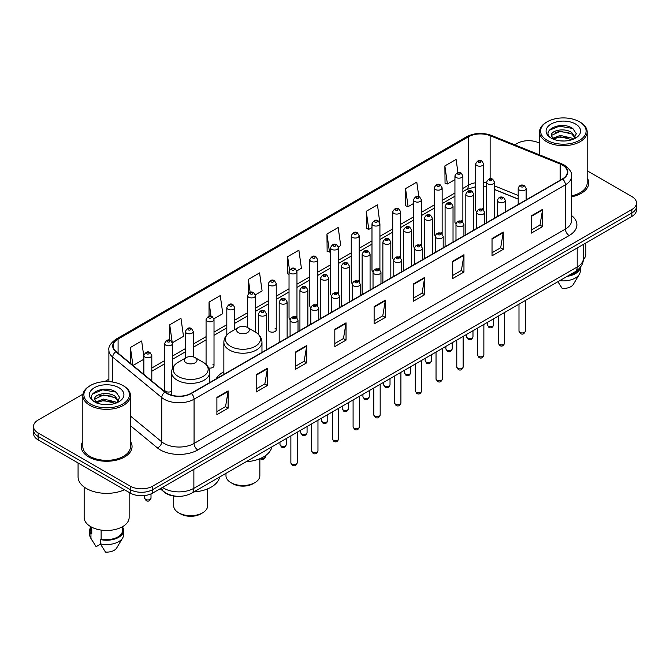 <?xml version="1.0" encoding="UTF-8"?>
<svg xmlns="http://www.w3.org/2000/svg" width="670" height="670" viewBox="0 0 670 670"><rect width="100%" height="100%" fill="white"/><g stroke="black" fill="none" stroke-linecap="round" stroke-linejoin="round"><path stroke-width="1" d="M223.855 371.775A28.056 16.197 0 0 0 216.117 378.86M461.714 220.505A3.97 2.295 0 0 1 462.869 222.03L462.878 175.883A3.97 2.295 180 0 1 460.424 177.994A3.97 2.295 180 0 1 456.094 177.5A3.97 2.295 180 0 1 454.938 175.883L454.938 222.13A3.97 2.295 0 0 0 456.052 223.721M442.141 234.006L442.141 187.851A3.97 2.295 180 0 1 439.688 189.97A3.97 2.295 180 0 1 435.358 189.476A3.97 2.295 180 0 1 434.194 187.851L434.194 234.106A3.97 2.295 0 0 0 435.316 235.698M420.232 244.458A3.97 2.295 0 0 1 421.397 245.974L421.397 199.827A3.97 2.295 180 0 1 418.951 201.946A3.97 2.295 180 0 1 414.621 201.444A3.97 2.295 180 0 1 413.457 199.827L413.457 246.074A3.97 2.295 0 0 0 414.579 247.674M399.496 256.426A3.97 2.295 0 0 1 400.66 257.95L400.66 211.795A3.97 2.295 180 0 1 398.206 213.914A3.97 2.295 180 0 1 393.885 213.42A3.97 2.295 180 0 1 392.721 211.795L392.721 258.05A3.97 2.295 0 0 0 393.834 259.642M378.759 268.402A3.97 2.295 0 0 1 379.915 269.918L379.923 223.772A3.97 2.295 180 0 1 377.47 225.891A3.97 2.295 180 0 1 373.148 225.396A3.97 2.295 180 0 1 371.984 223.772L371.984 270.027A3.97 2.295 0 0 0 373.098 271.618M359.187 281.894L359.187 235.748A3.97 2.295 180 0 1 356.733 237.867A3.97 2.295 180 0 1 352.403 237.364A3.97 2.295 180 0 1 351.248 235.748L351.248 281.995A3.97 2.295 0 0 0 352.361 283.594M337.286 292.346A3.97 2.295 0 0 1 338.442 293.87L338.451 247.716A3.97 2.295 180 0 1 335.997 249.835A3.97 2.295 180 0 1 331.667 249.341A3.97 2.295 180 0 1 330.503 247.716L330.503 293.971A3.97 2.295 0 0 0 331.625 295.562M316.541 304.322A3.97 2.295 0 0 1 317.706 305.838L317.706 259.692A3.97 2.295 180 0 1 315.26 261.811A3.97 2.295 180 0 1 310.93 261.308A3.97 2.295 180 0 1 309.766 259.692L309.766 305.939A3.97 2.295 0 0 0 310.888 307.538M295.805 316.29A3.97 2.295 0 0 1 296.969 317.815L296.969 271.668A3.97 2.295 180 0 1 294.515 273.779A3.97 2.295 180 0 1 290.194 273.285A3.97 2.295 180 0 1 289.03 271.668L289.03 317.915A3.97 2.295 0 0 0 290.144 319.506M276.233 329.891L276.233 283.636A3.97 2.295 180 0 1 273.779 285.755A3.97 2.295 180 0 1 269.457 285.261A3.97 2.295 180 0 1 268.293 283.636L268.293 329.891A3.97 2.295 0 0 0 269.457 331.508A3.97 2.295 0 0 0 273.779 332.01A3.97 2.295 0 0 0 276.233 329.891A3.97 2.295 0 0 0 275.069 328.267M172.542 368.148L172.542 343.501A3.97 2.295 180 0 1 170.088 345.62A3.97 2.295 180 0 1 165.766 345.125A3.97 2.295 180 0 1 164.602 343.501L164.602 389.756A3.97 2.295 0 0 0 165.766 391.372A3.97 2.295 0 0 0 171.595 391.238M482.45 208.537A3.97 2.295 0 0 1 483.606 210.053L483.614 163.907A3.97 2.295 180 0 1 481.161 166.026A3.97 2.295 180 0 1 476.839 165.532A3.97 2.295 180 0 1 475.675 163.907L475.675 210.154A3.97 2.295 0 0 0 476.789 211.754M518.195 199.132L494.51 189.551M442.133 233.997A3.97 2.295 0 0 0 440.977 232.482M359.179 281.894A3.97 2.295 0 0 0 358.023 280.378M208.68 367.964A3.97 2.295 0 0 0 214.015 365.812A3.97 2.295 0 0 0 212.851 364.187M176.486 496.261A15.879 9.171 180 0 1 164.586 492.375L160.18 488.74M82.963 394.136L38.148 420.015A15.879 9.171 0 0 0 33.5 426.497L33.5 433.406A15.879 9.171 0 0 0 38.148 439.897L130.24 493.061A15.879 9.171 0 0 0 152.701 493.061L631.852 216.427A15.879 9.171 0 0 0 636.5 209.945L636.5 206.486A15.879 9.171 0 0 1 631.852 212.968A15.879 9.171 0 0 0 636.5 206.486L636.5 203.027A15.879 9.171 0 0 0 631.852 196.544L587.171 170.75M33.5 426.497A15.879 9.171 0 0 0 38.148 432.979L130.24 486.144A15.879 9.171 0 0 0 152.701 486.144L152.701 489.603L631.852 212.968L152.701 489.603A15.879 9.171 0 0 1 130.24 489.603A15.879 9.171 0 0 0 152.701 489.603L152.701 493.061M38.148 432.979L38.148 436.438L130.24 489.603L38.148 436.438A15.879 9.171 0 0 1 33.5 429.956A15.879 9.171 0 0 0 38.148 436.438L38.148 439.897M82.829 441.488A25.41 14.673 0 0 0 81.246 446.597A25.41 14.673 0 0 0 88.683 456.965A25.41 14.673 0 0 0 116.379 460.148A25.41 14.673 0 0 0 132.065 446.597A25.41 14.673 0 0 0 130.474 441.488A25.41 14.673 0 0 1 132.065 446.597A25.41 14.673 0 0 1 116.379 460.148A25.41 14.673 0 0 1 88.683 456.965A25.41 14.673 0 0 1 81.246 446.597A25.41 14.673 0 0 1 82.829 441.488M562.406 165.096A16.943 9.782 180 0 1 567.373 172.014A16.943 9.782 180 0 1 562.406 178.923L191.067 393.315A16.943 9.782 180 0 1 165.214 392.017L116.186 351.591A16.943 9.782 180 0 1 113.121 345.98A16.943 9.782 180 0 1 118.088 339.062L468.439 136.789A16.943 9.782 180 0 1 490.13 135.692L560.145 163.999A16.943 9.782 180 0 1 562.406 165.096M562.708 164.921A17.361 10.025 0 0 0 560.388 163.798L490.373 135.499A17.361 10.025 0 0 0 468.137 136.621L117.786 338.894A17.361 10.025 0 0 0 115.843 351.733L164.862 392.151A17.361 10.025 0 0 0 191.369 393.491L562.708 179.099A17.361 10.025 0 0 0 562.708 164.921M216.896 397.385L216.896 414.671L228.127 408.189L228.127 390.903L216.896 397.385M216.896 411.606L225.547 406.615L228.085 391.473A4.238 2.446 -120 0 0 228.127 390.903M225.472 406.656L228.127 408.189M256.2 374.689L256.2 391.984L267.43 385.493L267.43 368.207L256.2 374.689M256.2 388.91L264.851 383.918L267.389 368.785A4.238 2.446 -120 0 0 267.43 368.207M264.776 383.96L267.43 385.493M295.503 352.001L295.503 369.287L306.734 362.805L306.734 345.511L295.503 352.001M295.503 366.222L304.155 361.222L306.692 346.089A4.238 2.446 -120 0 0 306.734 345.511M304.079 361.272L306.734 362.805M334.816 329.305L334.816 346.591L346.047 340.109L346.047 322.823L334.816 329.305M334.816 343.526L343.459 338.534L345.996 323.392A4.238 2.446 -120 0 0 346.047 322.823M343.383 338.576L346.047 340.109M531.335 215.841L531.335 233.135L542.566 226.644L542.566 209.358L531.335 215.841M531.335 230.061L539.986 225.07L542.524 209.928A4.238 2.446 -120 0 0 542.566 209.358M539.911 225.112L542.566 226.644M492.031 238.537L492.031 255.823L503.262 249.341L503.262 232.046L492.031 238.537M492.031 252.758L500.683 247.766L503.22 232.624A4.238 2.446 -120 0 0 503.262 232.046M500.607 247.808L503.262 249.341M452.727 261.225L452.727 278.519L463.958 272.037L463.958 254.742L452.727 261.225M452.727 275.445L461.379 270.454L463.916 255.32A4.238 2.446 -120 0 0 463.958 254.742M461.303 270.496L463.958 272.037M413.423 283.921L413.423 301.207L424.654 294.725L424.654 277.439L413.423 283.921M413.423 298.142L422.075 293.15L424.604 278.008A4.238 2.446 -120 0 0 424.654 277.439M422 293.192L424.654 294.725M374.12 306.609L374.12 323.903L385.351 317.421L385.351 300.127L374.12 306.609M374.12 320.838L382.771 315.838L385.3 300.704A4.238 2.446 -120 0 0 385.351 300.127M382.696 315.888L385.351 317.421M571.602 196.796A25.41 14.673 0 0 0 588.754 182.927A25.41 14.673 0 0 0 587.171 177.818A25.41 14.673 0 0 1 588.754 182.927A25.41 14.673 0 0 1 571.602 196.796M152.701 486.144L631.852 209.509A15.879 9.171 0 0 0 636.5 203.027M539.526 143.238A15.879 9.171 0 0 0 517.299 143.38L514.769 144.837M108.892 379.17L104.621 381.632M213.923 318.786L222.8 313.652L220.263 295.587L209.04 302.07L209.04 316.248M172.441 342.73L183.496 336.348L180.959 318.284L169.728 324.766L169.728 340.234M143.866 356.7L141.655 340.971L130.424 347.462L130.424 363.333M338.35 246.945L340.72 245.58L338.183 227.515L326.952 233.997L327.136 251.183M379.823 223.001L377.486 204.819L366.255 211.301L366.44 228.487M418.825 196.62L416.79 182.123L405.559 188.613L405.744 205.799M457.937 172.567L456.094 159.435L444.872 165.917L445.048 183.103M255.396 294.834L262.104 290.964L259.575 272.899L248.344 279.382L248.344 293.535M296.869 270.889L301.408 268.268L298.879 250.203L287.648 256.685L287.824 273.871M289.03 274.323L287.648 273.804M287.648 256.685L289.515 269.993M326.952 233.997L329.489 252.062L330.503 251.476M329.489 252.062L326.952 251.116M366.255 211.301L368.793 229.366L371.984 227.524M368.793 229.366L366.255 228.42M405.559 188.613L408.097 206.678L413.457 203.58M408.097 206.678L405.559 205.732M444.872 165.917L447.401 183.982L454.938 179.635M447.401 183.982L444.872 183.036M248.344 279.382L250.17 292.396M209.04 302.07L211.025 316.248M169.728 324.766L172.148 341.993M133.037 365.485L143.866 359.229M130.424 347.462L132.945 365.41M547.248 140.348A22.763 13.14 0 0 0 579.441 140.348A22.763 13.14 0 0 0 579.441 121.764L580.187 122.191A23.819 13.752 0 0 0 580.187 122.191A23.819 13.752 0 0 1 587.171 131.923A23.819 13.752 0 0 1 572.465 144.628A23.819 13.752 0 0 1 546.502 141.646A23.819 13.752 0 0 1 539.526 131.923A23.819 13.752 0 0 1 546.502 122.2L547.248 121.764A22.763 13.14 0 0 0 547.248 140.348M571.602 195.824A23.819 13.752 0 0 0 587.171 182.927L587.171 131.923M583.327 259.784A22.495 12.99 0 0 0 585.848 253.813L585.848 242.984M560.455 140.884L564.492 141.002M552.541 138.347L560.246 135.407L571.803 138.112L573.21 139.234M553.253 139.092L560.246 136.78L572.063 139.661M551.377 135.449L553.353 139.184M551.402 135.817C550.112 130.491 564.718 127.325 571.803 132.618L575.245 137.375M551.452 136.152L551.787 135.265L560.246 131.295L571.803 133.992L574.977 137.727M573.612 139.067L576.317 133.757L572.9 128.607C560.79 119.897 539.266 131.37 551.695 138.405L552.306 138.782M575.547 124.009A17.261 9.966 0 0 0 551.142 124.009A17.261 9.966 0 0 0 551.142 138.104A17.261 9.966 0 0 0 575.547 138.104A17.261 9.966 0 0 0 575.547 124.009M553.621 139.536L551.427 136.018M568.889 275.378A15.879 9.171 0 0 0 578.738 269.03M580.187 122.2L579.441 121.764A22.763 13.14 0 0 0 547.248 121.764M557.901 281.718L562.18 288.418A10.586 6.114 0 0 0 573.353 284.34L579.357 274.298A16.943 9.782 0 0 0 580.287 271.107L580.287 267.297M559.735 280.663A16.943 9.782 0 0 0 579.357 274.298M567.297 276.291A16.943 9.782 0 0 0 580.262 267.33M549.166 130.332L559.308 126.178L572.666 128.447M555.505 132.35L559.308 131.663L568.847 132.484M555.505 137.844L559.308 137.149L568.847 137.97M225.974 473.355L225.974 475.725A16.943 9.782 0 0 0 230.932 482.643L232.808 483.723A14.296 8.249 0 0 0 253.017 483.723L254.893 482.643A16.943 9.782 0 0 0 259.851 475.725L259.851 458.707M232.808 483.723L230.932 482.643A16.943 9.782 0 0 0 254.893 482.643M238.419 332.655A6.357 3.668 0 0 0 247.406 332.655A6.357 3.668 0 0 0 247.406 327.471L255.295 332.019A17.504 10.109 0 0 1 255.295 346.315A17.504 10.109 0 0 1 230.53 346.315A17.504 10.109 0 0 1 230.53 332.019C226.226 334.581 223.998 337.981 223.855 342.228A19.062 11.005 0 0 0 229.433 350.008A19.062 11.005 0 0 0 250.203 352.387A19.062 11.005 0 0 0 261.97 342.228C261.828 337.981 259.608 334.581 255.295 332.019L247.406 327.471A6.357 3.668 0 0 0 238.419 327.471A6.357 3.668 0 0 0 238.419 332.655M246.074 461.747A29.12 16.809 0 0 0 271.861 446.865M173.714 496.001L173.714 505.9A16.943 9.782 0 0 0 178.681 512.818L180.548 513.898A14.296 8.249 0 0 0 200.766 513.898L202.633 512.818A16.943 9.782 0 0 0 207.6 505.9L207.6 488.882M180.548 513.898L178.681 512.818A16.943 9.782 0 0 0 202.633 512.818M186.168 362.822A6.357 3.668 0 0 0 195.146 362.822A6.357 3.668 0 0 0 195.146 357.638L203.035 362.194A17.504 10.109 0 0 1 203.035 376.49A17.504 10.109 0 0 1 178.279 376.49A17.504 10.109 0 0 1 178.279 362.194C173.965 364.756 171.738 368.157 171.595 372.394A19.062 11.005 0 0 0 177.181 380.175A19.062 11.005 0 0 0 197.952 382.562A19.062 11.005 0 0 0 209.71 372.394C209.576 368.157 207.348 364.756 203.035 362.194L195.146 357.638A6.357 3.668 0 0 0 186.168 357.638A6.357 3.668 0 0 0 186.168 362.822M193.814 491.922A29.12 16.809 0 0 0 219.601 477.032M90.559 404.018A22.763 13.14 0 0 0 122.752 404.018A22.763 13.14 0 0 0 122.752 385.434L123.498 385.861A23.819 13.752 0 0 1 130.474 395.585A23.819 13.752 0 0 1 115.768 408.298A23.819 13.752 0 0 1 89.814 405.317A23.819 13.752 0 0 1 82.829 395.585A23.819 13.752 0 0 1 89.814 385.861L90.559 385.434A22.763 13.14 0 0 0 90.559 404.018M82.829 395.585L82.829 446.597A23.819 13.752 0 0 0 89.814 456.32A23.819 13.752 0 0 0 115.768 459.302A23.819 13.752 0 0 0 130.474 446.597L130.474 395.585M78.072 462.937L78.072 476.847A28.584 16.507 0 0 0 86.438 488.522A28.584 16.507 0 0 0 124.494 489.745M84.152 487.031L84.152 517.483A22.495 12.99 0 0 0 90.743 526.67A22.495 12.99 0 0 0 115.265 529.484A22.495 12.99 0 0 0 129.151 517.483L129.151 492.433M103.766 404.546L107.795 404.672M95.852 402.017L103.557 399.077L115.114 401.782L116.521 402.904M96.555 402.754L103.557 400.451L115.374 403.323M94.688 399.119L96.664 402.854M94.713 399.488C93.423 394.161 108.029 390.995 115.114 396.288L118.556 401.037M94.763 399.814L95.098 398.926L103.557 394.957L115.114 397.662L118.28 401.397M116.923 402.737L119.629 397.427L116.212 392.268C104.101 383.567 82.578 395.032 95.006 402.067L95.617 402.444M118.858 387.679A17.261 9.966 0 0 0 94.453 387.679A17.261 9.966 0 0 0 94.453 401.774A17.261 9.966 0 0 0 118.858 401.774A17.261 9.966 0 0 0 118.858 387.679M90.777 526.687L90.777 530.447A15.879 9.171 0 0 0 91.765 533.638L91.765 527.223M90.777 527.047A16.943 9.782 0 0 0 89.713 530.447L89.713 534.769A16.943 9.782 0 0 0 90.643 537.968A16.943 9.782 0 0 0 90.953 538.437L96.128 546.687L100.492 544.166M90.953 538.437L90.953 534.116L91.765 533.638M89.713 530.447A16.943 9.782 0 0 0 90.953 534.116M96.932 403.206L94.738 399.689M101.128 530.07L101.128 539.048A15.879 9.171 0 0 0 122.535 530.447L122.535 526.687M123.498 385.861L122.752 385.434A22.763 13.14 0 0 0 90.559 385.434M101.128 539.048L100.307 539.518L100.307 543.839L105.492 552.088A10.586 6.114 0 0 0 116.664 548.001L122.669 537.968A16.943 9.782 0 0 0 123.598 534.769L123.598 530.447A16.943 9.782 0 0 0 122.535 527.047M100.307 543.839A16.943 9.782 0 0 0 122.669 537.968M100.307 539.518A16.943 9.782 0 0 0 123.598 530.447M92.477 394.002L102.619 389.84L115.977 392.109M98.808 396.02L102.619 395.334L112.15 396.146M98.808 401.514L102.619 400.819L112.15 401.64M162.508 487.4A21.172 12.227 0 0 0 163.932 488.304A21.172 12.227 0 0 0 193.873 488.304L577.197 266.995A21.172 12.227 0 0 0 583.394 258.352C583.553 263.603 580.756 268.101 575.002 271.844L191.679 493.154A10.586 6.114 60 0 0 193.873 488.304L193.873 469.285M577.197 247.975L577.197 266.995A10.586 6.114 60 0 1 575.002 271.844M161.646 487.894A10.586 7.085 129.5 0 0 163.497 491.336L160.281 488.681M631.852 216.427L631.852 209.509M130.24 493.061L130.24 486.144M571.602 215.572A26.473 15.284 180 0 1 569.148 235.555L197.809 449.947A5.293 3.057 60 0 1 194.066 443.456L565.405 229.065A21.172 12.227 0 0 0 571.602 220.422L571.602 176.16A21.172 12.227 180 0 1 565.405 184.803A5.293 3.057 -120 0 0 562.708 179.099M197.809 449.947A26.473 15.284 180 0 1 160.373 449.947A26.473 15.284 180 0 1 157.408 447.903L130.474 425.701M164.862 392.151A5.293 3.543 129.5 0 0 161.746 397.561L161.746 441.823A21.172 12.227 0 0 0 164.117 443.456A21.172 12.227 0 0 0 194.066 443.456L194.066 399.194A21.172 12.227 180 0 1 161.746 397.561L112.719 357.144A21.172 12.227 180 0 1 108.892 350.134L108.892 381.649M571.602 176.16C572.314 172.852 569.877 169.167 564.308 165.096L561.527 163.74A5.293 2.479 112 0 0 560.388 163.798M561.527 163.74L491.512 135.441C482.743 132.333 474.419 132.786 466.538 136.789A5.293 3.057 60 0 1 468.137 136.621M117.786 338.894A5.293 3.057 -120 0 0 116.186 339.062C110.692 343.015 108.255 346.7 108.892 350.134M115.843 351.733A5.293 3.543 129.5 0 0 112.719 357.144L112.719 382.059M491.512 135.441A5.293 2.479 112 0 0 490.373 135.499M191.369 393.491A5.293 3.057 60 0 1 194.066 399.194L565.405 184.803L565.405 229.065A5.293 3.057 60 0 0 569.148 235.555M130.474 416.045L161.746 441.823A5.293 3.543 -50.5 0 1 157.408 447.903M118.088 339.062L118.088 353.157M560.145 163.999L560.145 180.23M490.13 135.692L490.13 178.773M527.365 199.158L526.134 198.663M518.195 195.456L494.51 185.875M486.562 183.002A16.943 9.782 0 0 0 483.614 182.516M475.675 182.726A16.943 9.782 0 0 0 468.439 185.205L462.878 188.412M468.439 136.789L468.439 185.205A9.531 5.502 60 0 1 466.462 189.568L462.878 191.637M454.938 193.002L442.141 200.389M434.194 204.97L421.397 212.357M413.457 216.946L400.66 224.333M392.721 228.914L379.923 236.309M371.984 240.89L359.187 248.277M351.248 252.866L338.451 260.253M330.503 264.834L317.706 272.229M309.766 276.81L296.969 284.197M289.03 288.787L276.233 296.173M268.293 300.755L255.496 308.141M247.557 312.731L234.751 320.118M226.812 324.699L214.015 332.094M206.075 336.675L193.278 344.062M185.339 348.651L172.542 356.038M164.602 360.619L151.805 368.014M143.866 372.595L142.568 373.341M374.12 307.161L385.3 300.704M413.423 284.465L424.604 278.008M452.727 261.777L463.916 255.32M492.031 239.081L503.22 232.624M531.335 216.393L542.524 209.928M334.816 329.849L345.996 323.392M295.503 352.546L306.692 346.089M256.2 375.242L267.389 368.785M216.896 397.93L228.085 391.473M525.347 331.097C524.3 333.953 522.675 334.791 520.473 333.61L518.99 331.097A3.174 1.834 0 0 0 519.92 332.395A3.174 1.834 0 0 0 523.387 332.797A3.174 1.834 0 0 0 525.347 331.097L525.347 300.512M519.359 190.079A3.97 2.295 180 0 1 518.195 188.454C519.208 185.205 521.285 184.258 524.426 185.624L526.134 188.454A3.97 2.295 180 0 1 523.689 190.573A3.97 2.295 180 0 1 519.359 190.079M523.103 185.758A1.323 0.762 0 0 0 521.235 185.758A1.323 0.762 0 0 0 521.235 186.838A1.323 0.762 0 0 0 523.103 186.838A1.323 0.762 0 0 0 523.103 185.758M504.602 343.074C503.564 345.929 501.939 346.767 499.728 345.578L498.254 343.074A3.174 1.834 0 0 0 499.183 344.372A3.174 1.834 0 0 0 502.642 344.765A3.174 1.834 0 0 0 504.602 343.074L504.602 312.488M498.622 202.055A3.97 2.295 180 0 1 497.458 200.43C498.472 197.173 500.549 196.226 503.689 197.6L505.398 200.43A3.97 2.295 180 0 1 502.952 202.549A3.97 2.295 180 0 1 498.622 202.055M502.366 197.734A1.323 0.762 0 0 0 500.49 197.734A1.323 0.762 0 0 0 500.49 198.814A1.323 0.762 0 0 0 502.366 198.814A1.323 0.762 0 0 0 502.366 197.734M483.866 355.05C482.819 357.906 481.194 358.743 478.991 357.554L477.517 355.05A3.174 1.834 0 0 0 478.447 356.34A3.174 1.834 0 0 0 481.906 356.741A3.174 1.834 0 0 0 483.866 355.05L483.866 324.464M477.886 214.023A3.97 2.295 180 0 1 476.722 212.407C477.735 209.149 479.812 208.203 482.953 209.568L484.661 212.407A3.97 2.295 180 0 1 482.207 214.526A3.97 2.295 180 0 1 477.886 214.023M481.63 209.702A1.323 0.762 0 0 0 479.754 209.702A1.323 0.762 0 0 0 479.754 210.782A1.323 0.762 0 0 0 481.63 210.782A1.323 0.762 0 0 0 481.63 209.702M463.129 367.018C462.082 369.873 460.457 370.711 458.255 369.53L456.781 367.018A3.174 1.834 0 0 0 457.711 368.316A3.174 1.834 0 0 0 461.169 368.709A3.174 1.834 0 0 0 463.129 367.018L463.129 336.432M457.149 225.999A3.97 2.295 180 0 1 455.985 224.375C456.999 221.117 459.076 220.179 462.216 221.544L463.925 224.375A3.97 2.295 180 0 1 461.471 226.494A3.97 2.295 180 0 1 457.149 225.999M460.893 221.678A1.323 0.762 0 0 0 459.017 221.678A1.323 0.762 0 0 0 459.017 222.758A1.323 0.762 0 0 0 460.893 222.758A1.323 0.762 0 0 0 460.893 221.678M442.393 378.994C441.346 381.85 439.721 382.687 437.518 381.498L436.036 378.994A3.174 1.834 0 0 0 436.966 380.292A3.174 1.834 0 0 0 440.433 380.686A3.174 1.834 0 0 0 442.393 378.994L442.393 348.408M436.405 237.976A3.97 2.295 180 0 1 435.249 236.351C436.262 233.093 438.339 232.147 441.471 233.52L443.188 236.351A3.97 2.295 180 0 1 440.734 238.47A3.97 2.295 180 0 1 436.405 237.976M440.148 233.646A1.323 0.762 0 0 0 438.281 233.646A1.323 0.762 0 0 0 438.281 234.726A1.323 0.762 0 0 0 440.148 234.726A1.323 0.762 0 0 0 440.148 233.646M421.656 390.962C420.609 393.826 418.984 394.655 416.782 393.474L415.3 390.962A3.174 1.834 0 0 0 416.229 392.26A3.174 1.834 0 0 0 419.696 392.662A3.174 1.834 0 0 0 421.656 390.962L421.656 360.376M415.668 249.944A3.97 2.295 180 0 1 414.504 248.327C415.517 245.069 417.594 244.123 420.735 245.488L422.443 248.327A3.97 2.295 180 0 1 419.998 250.438A3.97 2.295 180 0 1 415.668 249.944M419.412 245.622A1.323 0.762 0 0 0 417.544 245.622A1.323 0.762 0 0 0 417.544 246.702A1.323 0.762 0 0 0 419.412 246.702A1.323 0.762 0 0 0 419.412 245.622M400.911 402.938C399.873 405.794 398.248 406.631 396.037 405.451L394.563 402.938A3.174 1.834 0 0 0 395.493 404.236A3.174 1.834 0 0 0 398.952 404.63A3.174 1.834 0 0 0 400.911 402.938L400.911 372.353M394.932 261.92A3.97 2.295 180 0 1 393.767 260.295C394.781 257.037 396.858 256.099 399.998 257.464L401.707 260.295A3.97 2.295 180 0 1 399.261 262.414A3.97 2.295 180 0 1 394.932 261.92M398.675 257.598A1.323 0.762 0 0 0 396.799 257.598A1.323 0.762 0 0 0 396.799 258.679A1.323 0.762 0 0 0 398.675 258.679A1.323 0.762 0 0 0 398.675 257.598M380.175 414.914C379.128 417.77 377.503 418.608 375.3 417.418L373.827 414.914A3.174 1.834 0 0 0 374.756 416.212A3.174 1.834 0 0 0 378.215 416.606A3.174 1.834 0 0 0 380.175 414.914L380.175 384.329M374.195 273.888A3.97 2.295 180 0 1 373.031 272.271C374.044 269.013 376.121 268.067 379.262 269.441L380.97 272.271A3.97 2.295 180 0 1 378.517 274.39A3.97 2.295 180 0 1 374.195 273.888M377.939 269.566A1.323 0.762 0 0 0 376.063 269.566A1.323 0.762 0 0 0 376.063 270.647A1.323 0.762 0 0 0 377.939 270.647A1.323 0.762 0 0 0 377.939 269.566M359.438 426.882C358.391 429.738 356.767 430.576 354.564 429.395L353.09 426.882A3.174 1.834 0 0 0 354.02 428.18A3.174 1.834 0 0 0 357.478 428.582A3.174 1.834 0 0 0 359.438 426.882L359.438 396.297M353.459 285.864A3.97 2.295 180 0 1 352.294 284.239C353.308 280.981 355.385 280.043 358.525 281.408L360.234 284.239A3.97 2.295 180 0 1 357.78 286.358A3.97 2.295 180 0 1 353.459 285.864M357.202 281.542A1.323 0.762 0 0 0 355.326 281.542A1.323 0.762 0 0 0 355.326 282.623A1.323 0.762 0 0 0 357.202 282.623A1.323 0.762 0 0 0 357.202 281.542M338.702 438.858C337.655 441.714 336.03 442.552 333.828 441.363L332.345 438.858A3.174 1.834 0 0 0 333.275 440.156A3.174 1.834 0 0 0 336.742 440.55A3.174 1.834 0 0 0 338.702 438.858L338.702 408.273M332.714 297.84A3.97 2.295 180 0 1 331.55 296.215C332.571 292.958 334.648 292.011 337.781 293.385L339.497 296.215A3.97 2.295 180 0 1 337.043 298.334A3.97 2.295 180 0 1 332.714 297.84M336.457 293.519A1.323 0.762 0 0 0 334.59 293.519A1.323 0.762 0 0 0 334.59 294.599A1.323 0.762 0 0 0 336.457 294.599A1.323 0.762 0 0 0 336.457 293.519M317.965 450.835C316.918 453.691 315.294 454.528 313.091 453.339L311.609 450.835A3.174 1.834 0 0 0 312.538 452.124A3.174 1.834 0 0 0 316.005 452.526A3.174 1.834 0 0 0 317.965 450.835L317.965 420.249M311.977 309.808A3.97 2.295 180 0 1 310.813 308.192C311.826 304.934 313.903 303.987 317.044 305.353L318.753 308.192A3.97 2.295 180 0 1 316.307 310.31A3.97 2.295 180 0 1 311.977 309.808M315.721 305.486A1.323 0.762 0 0 0 313.853 305.486A1.323 0.762 0 0 0 313.853 306.567A1.323 0.762 0 0 0 315.721 306.567A1.323 0.762 0 0 0 315.721 305.486M297.22 462.803C296.182 465.658 294.557 466.496 292.346 465.315L290.872 462.803A3.174 1.834 0 0 0 291.802 464.101A3.174 1.834 0 0 0 295.261 464.494A3.174 1.834 0 0 0 297.22 462.803L297.22 432.217M291.241 321.784A3.97 2.295 180 0 1 290.077 320.159C291.09 316.902 293.167 315.964 296.308 317.329L298.016 320.159A3.97 2.295 180 0 1 295.571 322.278A3.97 2.295 180 0 1 291.241 321.784M294.984 317.463A1.323 0.762 0 0 0 293.108 317.463A1.323 0.762 0 0 0 293.108 318.543A1.323 0.762 0 0 0 294.984 318.543A1.323 0.762 0 0 0 294.984 317.463M488.288 326.106A3.174 1.834 0 0 0 491.755 326.508A3.174 1.834 0 0 0 493.715 324.808C492.668 327.663 491.043 328.501 488.84 327.32L487.358 324.808A3.174 1.834 0 0 0 488.288 326.106M494.51 218.127L494.51 182.173A3.97 2.295 180 0 1 492.056 184.284A3.97 2.295 180 0 1 487.727 183.789A3.97 2.295 180 0 1 486.562 182.173L486.562 222.716M489.603 180.548A1.323 0.762 0 0 0 491.47 180.548A1.323 0.762 0 0 0 491.47 179.468A1.323 0.762 0 0 0 489.603 179.468A1.323 0.762 0 0 0 489.603 180.548M467.551 338.082A3.174 1.834 0 0 0 471.01 338.476A3.174 1.834 0 0 0 472.978 336.784C471.931 339.64 470.306 340.477 468.104 339.296L466.621 336.784A3.174 1.834 0 0 0 467.551 338.082M473.765 230.103L473.765 194.141A3.97 2.295 180 0 1 471.32 196.26A3.97 2.295 180 0 1 466.99 195.766A3.97 2.295 180 0 1 465.826 194.141L465.826 234.684M468.866 192.524A1.323 0.762 0 0 0 470.734 192.524A1.323 0.762 0 0 0 470.734 191.444A1.323 0.762 0 0 0 468.866 191.444A1.323 0.762 0 0 0 468.866 192.524M446.815 350.05A3.174 1.834 0 0 0 450.274 350.452A3.174 1.834 0 0 0 452.233 348.76C451.186 351.616 449.57 352.453 447.359 351.264L445.885 348.76A3.174 1.834 0 0 0 446.815 350.05M453.029 242.079L453.029 206.117A3.97 2.295 180 0 1 450.583 208.236A3.97 2.295 180 0 1 446.254 207.733A3.97 2.295 180 0 1 445.089 206.117L445.089 246.66M448.121 204.492A1.323 0.762 0 0 0 449.997 204.492A1.323 0.762 0 0 0 449.997 203.412A1.323 0.762 0 0 0 448.121 203.412A1.323 0.762 0 0 0 448.121 204.492M426.078 362.026A3.174 1.834 0 0 0 429.537 362.428A3.174 1.834 0 0 0 431.497 360.728C430.45 363.584 428.825 364.421 426.623 363.241L425.149 360.728A3.174 1.834 0 0 0 426.078 362.026M432.292 254.047L432.292 218.085A3.97 2.295 180 0 1 429.839 220.204A3.97 2.295 180 0 1 425.517 219.71A3.97 2.295 180 0 1 424.353 218.085L424.353 258.637M427.385 216.469A1.323 0.762 0 0 0 429.261 216.469A1.323 0.762 0 0 0 429.261 215.388A1.323 0.762 0 0 0 427.385 215.388A1.323 0.762 0 0 0 427.385 216.469M405.342 374.002A3.174 1.834 0 0 0 408.8 374.396A3.174 1.834 0 0 0 410.76 372.704C409.713 375.56 408.089 376.398 405.886 375.208L404.404 372.704A3.174 1.834 0 0 0 405.342 374.002M411.556 266.024L411.556 230.061A3.97 2.295 180 0 1 409.102 232.18A3.97 2.295 180 0 1 404.772 231.686A3.97 2.295 180 0 1 403.616 230.061L403.616 270.605M406.648 228.436A1.323 0.762 0 0 0 408.516 228.436A1.323 0.762 0 0 0 408.516 227.356A1.323 0.762 0 0 0 406.648 227.356A1.323 0.762 0 0 0 406.648 228.436M384.597 385.97A3.174 1.834 0 0 0 388.064 386.372A3.174 1.834 0 0 0 390.024 384.68C388.977 387.536 387.352 388.366 385.149 387.185L383.667 384.68A3.174 1.834 0 0 0 384.597 385.97M390.819 277.991L390.819 242.037A3.97 2.295 180 0 1 388.366 244.156A3.97 2.295 180 0 1 384.036 243.654A3.97 2.295 180 0 1 382.872 242.037L382.872 282.581M385.912 240.413A1.323 0.762 0 0 0 387.779 240.413A1.323 0.762 0 0 0 387.779 239.332A1.323 0.762 0 0 0 385.912 239.332A1.323 0.762 0 0 0 385.912 240.413M363.86 397.947A3.174 1.834 0 0 0 367.319 398.34A3.174 1.834 0 0 0 369.287 396.648C368.24 399.504 366.616 400.342 364.413 399.161L362.931 396.648A3.174 1.834 0 0 0 363.86 397.947M370.075 289.968L370.075 254.005A3.97 2.295 180 0 1 367.629 256.124A3.97 2.295 180 0 1 363.299 255.63A3.97 2.295 180 0 1 362.135 254.005L362.135 294.557M365.175 252.389A1.323 0.762 0 0 0 367.043 252.389A1.323 0.762 0 0 0 367.043 251.309A1.323 0.762 0 0 0 365.175 251.309A1.323 0.762 0 0 0 365.175 252.389M343.124 409.923A3.174 1.834 0 0 0 346.583 410.316A3.174 1.834 0 0 0 348.542 408.625C347.496 411.481 345.871 412.318 343.668 411.129L342.194 408.625A3.174 1.834 0 0 0 343.124 409.923M349.338 301.944L349.338 265.982A3.97 2.295 180 0 1 346.892 268.101A3.97 2.295 180 0 1 342.563 267.598A3.97 2.295 180 0 1 341.399 265.982L341.399 306.525M344.43 264.357A1.323 0.762 0 0 0 346.306 264.357A1.323 0.762 0 0 0 346.306 263.276A1.323 0.762 0 0 0 344.43 263.276A1.323 0.762 0 0 0 344.43 264.357M322.387 421.891A3.174 1.834 0 0 0 325.846 422.293A3.174 1.834 0 0 0 327.806 420.593C326.759 423.448 325.134 424.286 322.932 423.105L321.458 420.593A3.174 1.834 0 0 0 322.387 421.891M328.602 313.912L328.602 277.958A3.97 2.295 180 0 1 326.148 280.068A3.97 2.295 180 0 1 321.826 279.574A3.97 2.295 180 0 1 320.662 277.958L320.662 318.501M323.694 276.333A1.323 0.762 0 0 0 325.57 276.333A1.323 0.762 0 0 0 325.57 275.253A1.323 0.762 0 0 0 323.694 275.253A1.323 0.762 0 0 0 323.694 276.333M301.651 433.867A3.174 1.834 0 0 0 305.11 434.26A3.174 1.834 0 0 0 307.069 432.569C306.022 435.425 304.398 436.262 302.195 435.081L300.713 432.569A3.174 1.834 0 0 0 301.651 433.867M307.865 325.888L307.865 289.926A3.97 2.295 180 0 1 305.411 292.045A3.97 2.295 180 0 1 301.081 291.55A3.97 2.295 180 0 1 299.925 289.926L299.925 330.469M302.957 288.309A1.323 0.762 0 0 0 304.825 288.309A1.323 0.762 0 0 0 304.825 287.229A1.323 0.762 0 0 0 302.957 287.229A1.323 0.762 0 0 0 302.957 288.309M280.906 445.835A3.174 1.834 0 0 0 284.373 446.237A3.174 1.834 0 0 0 286.333 444.545C285.286 447.401 283.661 448.238 281.459 447.049L279.976 444.545A3.174 1.834 0 0 0 280.906 445.835M287.128 337.864L287.128 301.902A3.97 2.295 180 0 1 284.675 304.021A3.97 2.295 180 0 1 280.345 303.518A3.97 2.295 180 0 1 279.181 301.902L279.181 342.445M282.221 300.277A1.323 0.762 0 0 0 284.088 300.277A1.323 0.762 0 0 0 284.088 299.197A1.323 0.762 0 0 0 282.221 299.197A1.323 0.762 0 0 0 282.221 300.277M261.074 458.18A3.174 1.834 0 0 0 265.596 456.513C264.55 459.369 262.925 460.206 260.722 459.025L260.136 458.59M266.384 349.832L266.384 313.87A3.97 2.295 180 0 1 263.938 315.989A3.97 2.295 180 0 1 259.608 315.495A3.97 2.295 180 0 1 258.444 313.87L258.444 334.38M261.484 312.253A1.323 0.762 0 0 0 263.352 312.253A1.323 0.762 0 0 0 263.352 311.173A1.323 0.762 0 0 0 261.484 311.173A1.323 0.762 0 0 0 261.484 312.253M478.707 162.282A1.323 0.762 0 0 0 480.583 162.282A1.323 0.762 0 0 0 480.583 161.202A1.323 0.762 0 0 0 478.707 161.202A1.323 0.762 0 0 0 478.707 162.282M457.97 174.259A1.323 0.762 0 0 0 459.838 174.259A1.323 0.762 0 0 0 459.838 173.178A1.323 0.762 0 0 0 457.97 173.178A1.323 0.762 0 0 0 457.97 174.259M437.234 186.235A1.323 0.762 0 0 0 439.101 186.235A1.323 0.762 0 0 0 439.101 185.155A1.323 0.762 0 0 0 437.234 185.155A1.323 0.762 0 0 0 437.234 186.235M416.489 198.203A1.323 0.762 0 0 0 418.365 198.203A1.323 0.762 0 0 0 418.365 197.122A1.323 0.762 0 0 0 416.489 197.122A1.323 0.762 0 0 0 416.489 198.203M395.752 210.179A1.323 0.762 0 0 0 397.628 210.179A1.323 0.762 0 0 0 397.628 209.099A1.323 0.762 0 0 0 395.752 209.099A1.323 0.762 0 0 0 395.752 210.179M375.016 222.155A1.323 0.762 0 0 0 376.892 222.155A1.323 0.762 0 0 0 376.892 221.075A1.323 0.762 0 0 0 375.016 221.075A1.323 0.762 0 0 0 375.016 222.155M354.279 234.123A1.323 0.762 0 0 0 356.147 234.123A1.323 0.762 0 0 0 356.147 233.043A1.323 0.762 0 0 0 354.279 233.043A1.323 0.762 0 0 0 354.279 234.123M333.543 246.099A1.323 0.762 0 0 0 335.41 246.099A1.323 0.762 0 0 0 335.41 245.019A1.323 0.762 0 0 0 333.543 245.019A1.323 0.762 0 0 0 333.543 246.099M312.798 258.067A1.323 0.762 0 0 0 314.674 258.067A1.323 0.762 0 0 0 314.674 256.987A1.323 0.762 0 0 0 312.798 256.987A1.323 0.762 0 0 0 312.798 258.067M292.061 270.043A1.323 0.762 0 0 0 293.937 270.043A1.323 0.762 0 0 0 293.937 268.963A1.323 0.762 0 0 0 292.061 268.963A1.323 0.762 0 0 0 292.061 270.043M271.325 282.02A1.323 0.762 0 0 0 273.201 282.02A1.323 0.762 0 0 0 273.201 280.939A1.323 0.762 0 0 0 271.325 280.939A1.323 0.762 0 0 0 271.325 282.02M255.496 332.136L255.496 295.612A3.97 2.295 180 0 1 253.042 297.731A3.97 2.295 180 0 1 248.712 297.229A3.97 2.295 180 0 1 247.557 295.612L247.557 327.555M250.588 293.988A1.323 0.762 0 0 0 252.456 293.988A1.323 0.762 0 0 0 252.456 292.907A1.323 0.762 0 0 0 250.588 292.907A1.323 0.762 0 0 0 250.588 293.988M234.751 329.581L234.751 307.58A3.97 2.295 180 0 1 232.306 309.699A3.97 2.295 180 0 1 227.976 309.205A3.97 2.295 180 0 1 226.812 307.58L226.812 334.966M229.852 305.964A1.323 0.762 0 0 0 231.72 305.964A1.323 0.762 0 0 0 231.72 304.884A1.323 0.762 0 0 0 229.852 304.884A1.323 0.762 0 0 0 229.852 305.964M214.015 365.812L214.015 319.557A3.97 2.295 180 0 1 211.569 321.675A3.97 2.295 180 0 1 207.239 321.181A3.97 2.295 180 0 1 206.075 319.557L206.075 364.438M209.107 317.94A1.323 0.762 0 0 0 210.983 317.94A1.323 0.762 0 0 0 210.983 316.851A1.323 0.762 0 0 0 209.107 316.851A1.323 0.762 0 0 0 209.107 317.94M193.278 356.892L193.278 331.533A3.97 2.295 180 0 1 190.824 333.652A3.97 2.295 180 0 1 186.503 333.149A3.97 2.295 180 0 1 185.339 331.533L185.339 358.115M188.37 329.908A1.323 0.762 0 0 0 190.246 329.908A1.323 0.762 0 0 0 190.246 328.828A1.323 0.762 0 0 0 188.37 328.828A1.323 0.762 0 0 0 188.37 329.908M167.634 341.884A1.323 0.762 0 0 0 169.51 341.884A1.323 0.762 0 0 0 169.51 340.804A1.323 0.762 0 0 0 167.634 340.804A1.323 0.762 0 0 0 167.634 341.884M145.583 499.418A3.174 1.834 0 0 0 149.05 499.812A3.174 1.834 0 0 0 151.01 498.12C149.963 500.976 148.338 501.813 146.135 500.624L144.653 498.12A3.174 1.834 0 0 0 145.583 499.418M151.805 380.954L151.805 355.477A3.97 2.295 180 0 1 149.351 357.596A3.97 2.295 180 0 1 145.022 357.093A3.97 2.295 180 0 1 143.866 355.477L143.866 374.413M146.898 353.852A1.323 0.762 0 0 0 148.765 353.852A1.323 0.762 0 0 0 148.765 352.772A1.323 0.762 0 0 0 146.898 352.772A1.323 0.762 0 0 0 146.898 353.852M191.679 493.154C183.161 497.433 174.644 497.433 166.118 493.154L163.497 491.336M583.394 258.352L583.394 244.399M466.538 136.789L116.186 339.062M486.562 186.897L483.614 186.511M475.675 186.679L466.462 189.568M454.938 196.218L442.141 203.613M434.194 208.194L421.397 215.581M413.457 220.17L400.66 227.557M392.721 232.138L379.923 239.533M371.984 244.115L359.187 251.501M351.248 256.091L338.451 263.478M330.503 268.059L317.706 275.445M309.766 280.035L296.969 287.422M289.03 292.003L276.233 299.398M268.293 303.979L255.496 311.366M247.557 315.955L234.751 323.342M226.812 327.923L214.015 335.31M206.075 339.899L193.278 347.286M185.339 351.876L172.542 359.262M164.602 363.844L151.805 371.23M518.195 199.015L494.51 189.434M539.526 154.845L539.526 131.923M261.97 352.387L261.97 342.228M223.855 374.388L223.855 342.228M238.419 327.471L230.53 332.019M209.71 382.553L209.71 372.394M171.595 395.174L171.595 372.394M186.168 357.638L178.279 362.194M92.359 540.841L90.643 537.968M518.99 331.097L518.99 304.18M518.195 204.451L518.195 188.454M526.134 199.869L526.134 188.454M498.254 343.074L498.254 316.156M497.458 216.427L497.458 200.43M505.398 211.837L505.398 200.43M477.517 355.05L477.517 328.124M476.722 228.395L476.722 212.407M484.661 223.814L484.661 212.407M456.781 367.018L456.781 340.1M455.985 240.371L455.985 224.375M463.925 235.79L463.925 224.375M436.036 378.994L436.036 352.077M435.249 252.347L435.249 236.351M443.188 247.758L443.188 236.351M415.3 390.962L415.3 364.045M414.504 264.315L414.504 248.327M422.443 259.734L422.443 248.327M394.563 402.938L394.563 376.021M393.767 276.291L393.767 260.295M401.707 271.71L401.707 260.295M373.827 414.914L373.827 387.997M373.031 288.267L373.031 272.271M380.97 283.678L380.97 272.271M353.09 426.882L353.09 399.965M352.294 300.235L352.294 284.239M360.234 295.654L360.234 284.239M332.345 438.858L332.345 411.941M331.55 312.212L331.55 296.215M339.497 307.622L339.497 296.215M311.609 450.835L311.609 423.909M310.813 324.18L310.813 308.192M318.753 319.598L318.753 308.192M290.872 462.803L290.872 435.885M290.077 336.156L290.077 320.159M298.016 331.575L298.016 320.159M493.715 324.808L493.715 318.778M494.51 182.173L492.793 179.334C490.49 177.676 488.413 178.614 486.562 182.173M487.358 324.808L487.358 322.446M472.978 336.784L472.978 330.754M473.765 194.141L472.057 191.31C469.754 189.644 467.677 190.59 465.826 194.141M466.621 336.784L466.621 334.414M452.233 348.76L452.233 342.722M453.029 206.117L451.32 203.286C449.017 201.62 446.94 202.566 445.089 206.117M445.885 348.76L445.885 346.39M431.497 360.728L431.497 354.698M432.292 218.085L430.584 215.254C428.281 213.596 426.204 214.534 424.353 218.085M425.149 360.728L425.149 358.366M410.76 372.704L410.76 366.666M411.556 230.061L409.839 227.231C407.536 225.564 405.467 226.51 403.616 230.061M404.404 372.704L404.404 370.334M390.024 384.68L390.024 378.642M390.819 242.037L389.103 239.198C386.799 237.54 384.722 238.487 382.872 242.037M383.667 384.68L383.667 382.31M369.287 396.648L369.287 390.618M370.075 254.005L368.366 251.175C366.063 249.508 363.986 250.454 362.135 254.005M362.931 396.648L362.931 394.287M348.542 408.625L348.542 402.586M349.338 265.982L347.63 263.151C345.326 261.484 343.249 262.431 341.399 265.982M342.194 408.625L342.194 406.255M327.806 420.593L327.806 414.562M328.602 277.958L326.893 275.119C324.59 273.46 322.513 274.399 320.662 277.958M321.458 420.593L321.458 418.231M307.069 432.569L307.069 426.53M307.865 289.926L306.148 287.095C303.845 285.428 301.776 286.375 299.925 289.926M300.713 432.569L300.713 430.199M286.333 444.545L286.333 438.507M287.128 301.902L285.412 299.071C283.109 297.405 281.031 298.351 279.181 301.902M279.976 444.545L279.976 442.175M265.596 456.513L265.596 455.583M266.384 313.87L264.675 311.039C262.372 309.381 260.295 310.319 258.444 313.87M483.614 163.907L481.906 161.076C479.603 159.41 477.526 160.356 475.675 163.907M462.878 175.883L461.161 173.044C458.858 171.386 456.781 172.332 454.938 175.883M442.141 187.851L440.425 185.02C438.121 183.354 436.044 184.3 434.194 187.851M421.397 199.827L419.688 196.997C417.385 195.33 415.308 196.277 413.457 199.827M400.66 211.795L398.952 208.965C396.648 207.306 394.571 208.244 392.721 211.795M379.923 223.772L378.215 220.941C375.912 219.274 373.835 220.221 371.984 223.772M359.187 235.748L357.47 232.909C355.167 231.251 353.09 232.197 351.248 235.748M338.451 247.716L336.734 244.885C334.43 243.227 332.353 244.165 330.503 247.716M317.706 259.692L315.997 256.861C313.694 255.195 311.617 256.141 309.766 259.692M296.969 271.668L295.261 268.829C292.958 267.171 290.88 268.117 289.03 271.668M276.233 283.636L274.524 280.805C272.221 279.139 270.144 280.085 268.293 283.636M255.496 295.612L253.779 292.782C251.476 291.115 249.399 292.061 247.557 295.612M234.751 307.58L233.043 304.75C230.74 303.091 228.663 304.029 226.812 307.58M214.015 319.557L212.306 316.726C210.003 315.059 207.926 316.005 206.075 319.557M193.278 331.533L191.57 328.694C189.267 327.035 187.19 327.982 185.339 331.533M172.542 343.501L170.833 340.67C168.53 339.012 166.453 339.95 164.602 343.501M151.01 498.12L151.01 493.907M151.805 355.477L150.088 352.646C147.785 350.979 145.708 351.926 143.866 355.477M144.653 498.12L144.653 495.557"/></g></svg>
